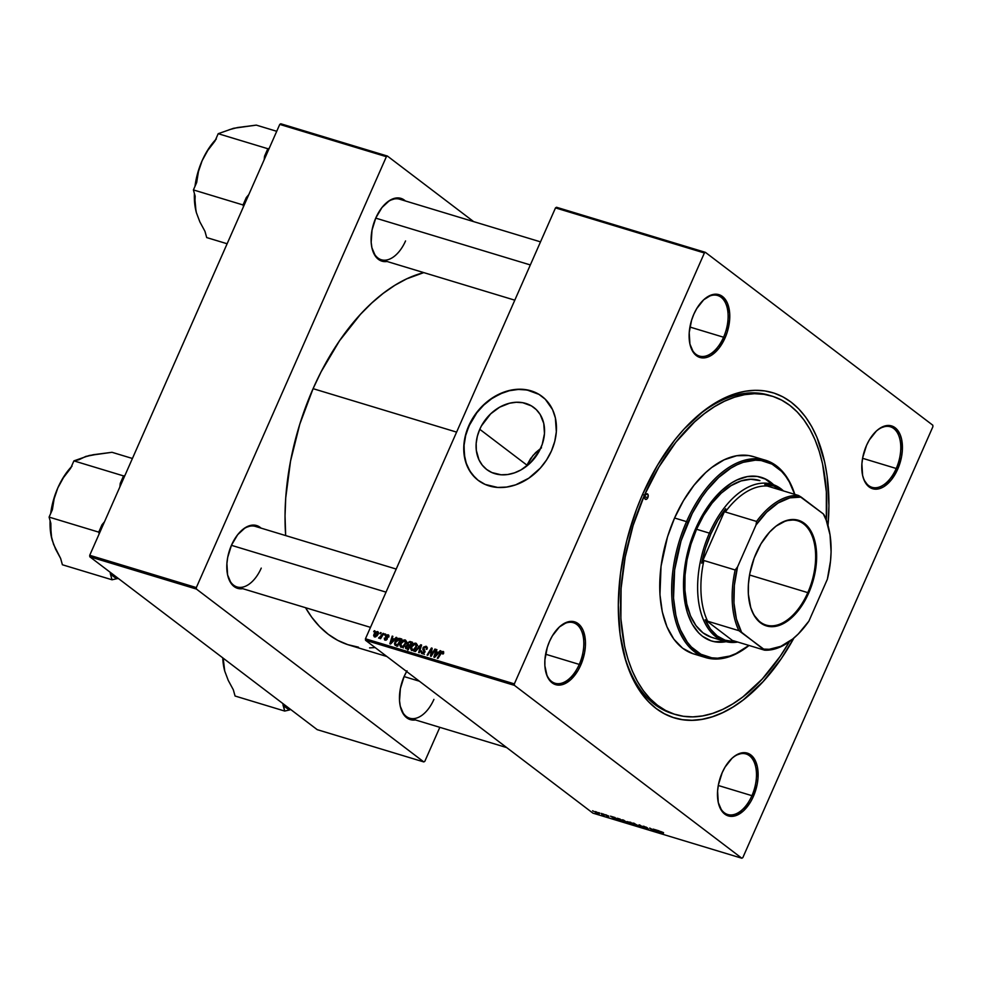 <?xml version="1.0" encoding="UTF-8"?>
<svg xmlns="http://www.w3.org/2000/svg" width="982" height="982" viewBox="0 0 982 982"><rect width="100%" height="100%" fill="white"/><g stroke="black" fill="none" stroke-linecap="round" stroke-linejoin="round"><path stroke-width="1.47" d="M540.873 447.792A38.936 31.215 127.2 0 1 486.753 469.543A38.936 31.215 127.2 0 1 479.768 429.294L526.929 465.137L526.438 466.278L532.968 455.488L541.499 447.78L535.595 452.653L530.648 458.52L526.929 465.137L479.768 429.294L481.438 425.893L490.681 413.839L499.666 407.174L509.572 403.221L516.274 402.264L522.743 402.706L531.471 405.922L536.319 409.654L540.174 414.49L543.758 423.426L544.47 433.651L542.248 444.306L539.216 451.192L529.973 463.246L520.976 469.912L514.421 472.87L507.706 474.515L501.102 474.785L491.921 472.575L486.642 469.457L482.272 465.149L478.971 459.809L476.319 450.357L476.172 443.434L477.338 436.315L479.768 429.294A38.936 31.215 127.2 0 1 533.889 407.542A38.936 31.215 127.2 0 1 540.873 447.792M542.113 396.495A52.721 42.263 -52.8 0 0 468.966 426.016L468.745 425.844A52.721 42.263 127.2 0 1 542.003 396.409A52.721 42.263 127.2 0 1 551.467 450.898L554.756 441.384L556.34 431.761L555.37 417.902L552.547 409.58L545.292 399.257L538.725 394.199L531.066 390.848L522.596 389.314L513.635 389.67L504.552 391.904L491.43 398.545L483.512 404.928L476.601 412.6L470.992 421.253L465.443 435.357L463.872 444.993L464.83 458.84L467.665 467.162L472.121 474.38L478.038 480.223L485.182 484.445L497.616 487.428L506.565 487.072L515.648 484.85L528.77 478.209L540.296 468.132L546.581 459.932L551.467 450.898A52.721 42.263 127.2 0 1 478.197 480.345A52.721 42.263 127.2 0 1 468.745 425.844L468.966 426.016A52.721 42.263 -52.8 0 0 478.308 480.431M862.626 475.509A31.633 18.118 106.8 0 0 877.613 487.514A31.633 18.118 106.8 0 0 896.235 468.488L897.708 469.187A32.799 18.781 -73.2 0 1 878.215 488.95A32.799 18.781 -73.2 0 1 862.748 475.988A32.799 18.781 -73.2 0 1 866.505 445.46L862.699 457.686L861.889 463.897L862.589 475.325L864.086 480.112L869.058 486.9L872.36 488.643L879.933 488.508L883.923 486.63L891.533 479.609L897.708 469.187L901.513 456.974L902.323 450.763L901.623 439.335L900.126 434.547L895.154 427.759L891.852 426.016L888.182 425.464L880.289 428.029L876.374 431.037L869.34 439.924L866.505 445.46A32.799 18.781 -73.2 0 1 876.349 431.061A32.799 18.781 -73.2 0 1 899.107 432.461A32.799 18.781 -73.2 0 1 897.708 469.187L896.235 468.488A31.633 18.118 -73.2 0 1 872.016 487.317A31.633 18.118 -73.2 0 1 862.626 475.509M718.321 802.687A31.633 18.118 106.8 0 0 733.308 814.692A31.633 18.118 106.8 0 0 751.93 795.678L753.403 796.377A32.799 18.781 -73.2 0 1 733.91 816.14A32.799 18.781 -73.2 0 1 718.431 803.178A32.799 18.781 -73.2 0 1 722.2 772.65L718.394 784.876L717.584 791.075L718.284 802.515L721.966 811.206L724.753 814.09L728.055 815.833L735.628 815.698L743.534 810.813L750.567 801.913L753.403 796.377L757.208 784.164L758.018 777.953L757.318 766.512L753.636 757.822L747.548 753.194L743.877 752.654L735.984 755.219L732.069 758.227L725.035 767.114L722.2 772.65A32.799 18.781 -73.2 0 1 732.044 758.251A32.799 18.781 -73.2 0 1 754.802 759.651A32.799 18.781 -73.2 0 1 753.403 796.377L751.93 795.678A31.633 18.118 -73.2 0 1 727.711 814.508A31.633 18.118 -73.2 0 1 718.321 802.687M545.661 671.43A31.633 18.118 106.8 0 0 560.648 683.435A31.633 18.118 106.8 0 0 579.27 664.409L580.743 665.121A32.799 18.781 -73.2 0 1 561.238 684.884A32.799 18.781 -73.2 0 1 545.771 671.909A32.799 18.781 -73.2 0 1 549.527 641.393L547.281 647.384L544.912 659.818L544.875 665.771L547.109 676.033L549.294 679.937L555.382 684.564L559.053 685.117L562.956 684.429L570.861 679.544L577.895 670.657L580.743 665.121L584.548 652.895L585.358 646.684L585.395 640.73L583.161 630.469L580.976 626.565L574.887 621.937L567.314 622.072L559.409 626.958L552.375 635.845L549.527 641.393A32.799 18.781 -73.2 0 1 559.372 626.982A32.799 18.781 -73.2 0 1 582.142 628.382A32.799 18.781 -73.2 0 1 580.743 665.121L579.27 664.409A31.633 18.118 -73.2 0 1 555.051 683.251A31.633 18.118 -73.2 0 1 545.661 671.43M689.965 344.24A31.633 18.118 106.8 0 0 704.953 356.245A31.633 18.118 106.8 0 0 723.574 337.231L725.047 337.931A32.799 18.781 -73.2 0 1 705.542 357.693A32.799 18.781 -73.2 0 1 690.076 344.719A32.799 18.781 -73.2 0 1 693.832 314.203L691.586 320.206L689.217 332.628L689.929 344.068L693.611 352.759L696.398 355.644L699.7 357.387L703.37 357.927L707.273 357.239L711.25 355.361L718.873 348.34L725.047 337.931L727.294 331.928L729.663 319.506L729.7 313.54L727.466 303.291L722.482 296.49L719.192 294.747L711.619 294.882L703.713 299.768L696.68 308.667L693.832 314.203A32.799 18.781 -73.2 0 1 703.677 299.805A32.799 18.781 -73.2 0 1 726.447 301.192A32.799 18.781 -73.2 0 1 725.047 337.931L723.574 337.231A31.633 18.118 -73.2 0 1 699.356 356.061A31.633 18.118 -73.2 0 1 689.965 344.24M545.611 654.221L579.27 664.409L545.611 654.221M718.272 785.49L751.93 795.678L718.272 785.49M862.589 458.299L896.235 468.488L862.589 458.299M689.916 327.043L723.574 337.231L689.916 327.043M371.957 247.943A31.633 18.118 106.8 0 0 386.933 259.948A31.633 18.118 106.8 0 0 405.554 240.934A31.633 18.118 -73.2 0 1 381.347 259.764A31.633 18.118 -73.2 0 1 371.957 247.943M387.018 261.482A32.799 18.781 -73.2 0 1 372.068 248.421A32.799 18.781 -73.2 0 1 375.824 217.906L372.018 230.132L371.171 242.296L371.92 247.771L375.59 256.462L378.389 259.346L381.679 261.089L387.031 261.482M227.652 575.133A31.633 18.118 106.8 0 0 242.628 587.138A31.633 18.118 106.8 0 0 261.249 568.112A31.633 18.118 -73.2 0 1 237.043 586.954A31.633 18.118 -73.2 0 1 227.652 575.133M242.714 588.672A32.799 18.781 -73.2 0 1 227.763 575.612A32.799 18.781 -73.2 0 1 231.519 545.096L227.714 557.31L226.903 563.521L227.603 574.949L231.286 583.639L234.084 586.524L237.374 588.279L242.714 588.672M400.312 706.402A31.633 18.118 106.8 0 0 415.3 718.394A31.633 18.118 106.8 0 0 433.921 699.38A31.633 18.118 -73.2 0 1 409.703 718.21A31.633 18.118 -73.2 0 1 400.312 706.402M415.386 719.929A32.799 18.781 -73.2 0 1 400.423 706.88A32.799 18.781 -73.2 0 1 404.179 676.352L400.374 688.578L399.527 700.743L400.275 706.218L403.946 714.908L406.744 717.793L410.034 719.536L415.386 719.929M675.358 714.491L672.658 713.668A166.351 95.266 -73.2 0 1 623.005 650.477A166.351 95.266 106.8 0 0 674.033 714.061M793.922 638.042A169.861 97.279 -73.2 0 1 623.349 651.913A169.861 97.279 -73.2 0 1 642.805 493.86L636.569 509.155L626.676 540.947L620.514 573.292L618.304 604.949L620.145 634.691L625.964 661.389L630.297 673.259L635.526 684L641.614 693.501L648.488 701.664L656.074 708.427L664.323 713.718L673.149 717.474L682.441 719.671L692.15 720.285L702.155 719.303L712.355 716.75L722.678 712.637L733.002 707.015L743.239 699.933L763.051 681.655L781.353 658.529L793.922 638.042M313.086 388.663L456.605 432.117L313.086 388.663L299.78 424.212L290.537 461.11L285.725 497.911L285.038 515.845L285.664 535.583A194.461 111.371 106.8 0 1 313.086 388.663A194.461 111.371 106.8 0 1 423.77 272.615L406.683 278.851L394.862 285.296L383.14 293.409L371.638 303.119L360.468 314.326L339.514 340.791L321.114 371.81L313.086 388.663M365.537 640.276L514.433 685.362L741.827 858.231L592.932 813.145L365.537 640.276L365.451 638.791L555.493 207.902L704.389 252.988L514.347 683.877L365.451 638.791L555.493 207.902L556.512 207.263L705.407 252.349L932.814 425.218L932.9 426.704L742.846 857.593L741.827 858.231L514.433 685.362L514.347 683.877L704.389 252.988L705.407 252.349L932.814 425.218L932.9 426.704L742.846 857.593L741.827 858.231L592.932 813.145L365.537 640.276L365.451 638.791L514.347 683.877L514.433 685.362L365.537 640.276M603.292 813.98L604.372 814.569L603.292 813.98M598.774 812.617L599.867 813.206L598.774 812.617M623.177 819.982L621.827 819.933L623.349 821.357L627.94 822.941L623.177 819.982C621.557 819.614 621.385 819.909 622.637 820.854L627.915 822.977L623.177 819.982C621.557 819.614 621.385 819.909 622.637 820.854L622.637 820.854M614.437 817.355L610.473 816.165L616.07 819.639L615.162 817.576L610.473 816.165L616.07 819.639L614.437 817.355M628.247 822.106L631.377 823.309L628.247 822.106L630.518 822.229L631.377 823.309L627.253 821.59L631.487 824.303L633.599 824.941L630.775 822.315L627.559 821.885L633.599 824.941L630.775 822.315L627.559 821.885M639.024 824.806L640.117 826.918L640.841 827.139L639.908 825.322L644.769 828.329L639.883 825.064L639.024 824.806L640.117 826.918L640.841 827.139L639.908 825.322L644.769 828.329L639.024 824.806M663.341 832.54L660.37 831.398L662.752 833.767L661.156 831.779L663.574 832.736L660.677 831.84L663.427 833.976L661.438 832.11L663.341 832.54M653.165 829.09L655.571 831.324L649.716 828.047L652.527 830.674L650.784 828.636L656.639 831.926L653.84 829.287L655.571 831.324L649.716 828.047L652.527 830.674L650.784 828.636L656.639 831.926L653.165 829.09M658.468 830.698L654.503 829.495L659.29 832.724L660.1 832.969L659.192 830.907L654.503 829.495L659.29 832.724L660.1 832.969L658.468 830.698M644.192 826.353L642.989 826.206L643.75 826.905L647.985 828.943L644.83 827.912L648.746 829.434L643.885 826.734L647.506 827.961L646.082 827.077L643.32 826.611L647.727 829.25L648.488 829.004L643.959 826.783L647.506 827.961L643.32 826.611M638.607 826.218L633.869 823.223L632.531 823.247L634.053 824.598L638.631 826.046L633.869 823.223C632.261 822.855 632.077 823.149 633.329 824.094L638.631 826.169M608.717 816.042L605.194 814.692L608.398 816.852L605.919 815.035L608.717 816.042L605.403 814.974L608.705 816.95L606.041 815.158L608.717 816.042M618.181 818.497L616.622 818.35L617.997 819.712L622.895 821.713L620.084 819.074L617.236 818.252L617.457 819.332L622.895 821.713L618.181 818.497M595.718 811.672L594.724 811.648L595.878 812.715L599.118 813.857L596.074 811.783L595.387 812.372L598.124 813.747L598.443 813.01L595.718 811.672L595.387 812.372M601.352 813.403L602.617 814.729L601.978 814.864L604.077 815.526L602.027 813.599L601.352 813.403L601.978 814.864L604.077 815.526L601.352 813.403M592.6 810.751L593.68 811.328L592.6 810.751M385.018 633.942L384.392 634.949L385.079 635.158L385.68 634.151L385.018 633.942L385.558 634.36L385.018 633.942L384.392 634.949L385.079 635.158L385.68 634.151L385.018 633.942M380.5 632.58L379.874 633.586L380.562 633.795L381.163 632.776L379.874 633.586L380.562 633.795L381.163 632.776L380.5 632.58M404.989 639.883L402.878 640.252L400.656 642.596L399.797 645.125L400.816 647.199L404.191 646.144L406.204 641.43L404.989 639.883L405.934 640.595L404.989 639.883L400.288 643.333L401.061 647.298L403.467 646.757L405.787 643.75L405.541 640.166M396.151 637.318L394.482 639.098L392.186 638.398L392.861 636.324L392.199 636.115L389.817 643.775L390.627 644.02L396.875 637.539L394.482 639.098L392.186 638.398L392.861 636.324L392.199 636.115L389.817 643.775L390.627 644.02L396.875 637.539L396.151 637.318M409.924 641.492L407.162 643.014L407.199 644.965L405.333 647.028L405.861 648.574L408.156 649.335L412.501 642.265L409.924 641.492L412.01 643.075L409.924 641.492L407.064 643.222L407.199 644.965L405.517 646.5L405.664 648.439L408.156 649.335L412.501 642.265L409.924 641.492M420.75 644.769L414.674 651.312L415.398 651.52L420.603 645.923L418.651 652.514L419.326 652.711L421.597 645.027L420.75 644.769L421.511 645.346L420.75 644.769L414.674 651.312L415.398 651.52L420.603 645.923L418.651 652.514L419.326 652.711L421.597 645.027L420.75 644.769M443.582 653.423L443.483 651.655L441.556 651.692L437.309 658.161L437.984 658.37L441.875 652.355L442.808 652.392L442.501 653.963L443.324 653.914L442.98 651.385L440.488 652.981L437.309 658.161L437.984 658.37L441.065 653.361L442.551 652.244L442.501 653.963L443.582 653.423M434.891 649.053L431.233 655.043L432.141 648.218L431.429 647.997L427.084 655.068L427.759 655.264L431.429 649.262L430.497 656.099L431.208 656.307L435.566 649.249L434.891 649.053L435.431 649.458L434.891 649.053L431.233 655.043L432.141 648.218L431.429 647.997L427.084 655.068L427.759 655.264L431.429 649.262L430.497 656.099L431.208 656.307L435.566 649.249L434.891 649.053M440.194 650.649L438.512 652.429L436.229 651.741L436.904 649.654L436.229 649.458L433.848 657.118L434.67 657.363L440.918 650.87L438.512 652.429L436.229 651.741L436.904 649.654L436.229 649.458L433.848 657.118L434.67 657.363L440.918 650.87L440.194 650.649M422.591 652.834L421.327 650.821L422.186 653.693L424.85 652.269L423.733 647.948L425.587 647.101L427.17 648.611L426.495 648.108L426.188 649.237L426.9 649.36L426.004 646.254L423.402 647.175L422.788 649.188L424.114 652.232L422.358 652.748L421.327 650.821L421.02 651.852L421.511 653.337L422.923 653.791L425.022 651.79L423.794 647.813L425.783 647.175L426.9 649.36L426.777 646.647L423.033 647.813L424.163 652.122L422.199 652.637L424.42 654.331M415.681 643.124L413.569 643.492L411.348 645.837L410.488 648.366L411.507 650.44L414.895 649.384L416.896 644.671L415.681 643.124L416.626 643.836L415.681 643.124L410.979 646.561L411.753 650.526L414.159 649.998L416.478 646.991L416.245 643.406M387.645 635.391L388.725 637.134L388.553 635.023L386.392 634.961L385.558 636.631L386.527 638.877L385.447 639.515L384.318 638.091L384.588 639.908L386 640.19L387.129 639.233L386.626 635.624L387.878 635.501L388.013 637.023L388.762 637.036L387.964 634.728L385.705 635.808L386.601 638.533L385.447 639.515L384.318 638.091L385.128 640.178L387.203 639.073L386.405 635.955L387.645 635.391L388.982 636.336M399.907 638.447L397.87 638.57L395.611 640.681L394.469 643.75L395.071 645.26L397.465 646.095L401.81 639.024L399.907 638.447L401.442 639.626L398.79 638.312L394.948 641.909L395.071 645.26L397.465 646.095L401.81 639.024L399.907 638.447M377.53 631.573L375.848 631.917L374.252 633.697L373.639 635.501L374.375 636.913L377.162 635.833L378.438 632.592L377.53 631.573L378.266 632.138L377.53 631.573L373.982 634.262L374.547 636.974L378.18 634.2L377.972 631.782M383.078 633.353L378.745 638.177L380.574 637.441L379.911 638.496L380.599 638.705L383.753 633.562L378.586 637.981L380.574 637.441L379.911 638.496L380.599 638.705L383.753 633.562L383.078 633.353M374.314 630.702L373.7 631.721L374.375 631.917L374.989 630.91L374.314 630.702L374.854 631.119L374.314 630.702L373.7 631.721L374.989 630.91L374.314 630.702M89.804 556.782L196.425 589.065L423.819 761.934L317.198 729.651L89.804 556.782L89.718 555.296L279.76 124.407L386.38 156.69L196.326 587.58L89.718 555.296L279.76 124.407L280.778 123.769L387.399 156.052L473.643 221.613L387.399 156.052L280.778 123.769L279.76 124.407L386.38 156.69L387.399 156.052L386.38 156.69L196.326 587.58L196.425 589.065L196.326 587.58L89.718 555.296L89.804 556.782L317.198 729.651L423.819 761.934L196.425 589.065L89.804 556.782M439.826 727.331L424.838 761.296L423.819 761.934L424.838 761.296L439.826 727.331M407.027 670.816L404.179 676.352A32.799 18.781 -73.2 0 1 406.622 671.504M261.052 528.132L256.867 525.64L253.196 525.1L245.316 527.653L237.693 534.674L231.519 545.096A32.799 18.781 -73.2 0 1 241.363 530.685A32.799 18.781 -73.2 0 1 261.052 528.12M405.357 200.942L401.172 198.45L397.501 197.91L389.621 200.475L381.998 207.497L375.824 217.906A32.799 18.781 -73.2 0 1 385.668 203.507A32.799 18.781 -73.2 0 1 405.357 200.942M386.896 656.516L349.248 645.113A194.461 111.371 106.8 0 1 305.525 607.686L311.724 617.224L319.592 626.577L328.283 634.311L337.722 640.362L347.824 644.658L358.467 647.175M369.576 647.875L375.124 647.568M385.312 203.839A31.633 18.118 -73.2 0 1 399.674 199.223L540.517 241.867M241.007 531.029A31.633 18.118 -73.2 0 1 255.369 526.401L396.2 569.057M828.022 525.444L828.943 505.632L827.102 475.889L824.684 462.092L816.95 437.321L811.709 426.581L805.633 417.08L798.759 408.917L791.161 402.154L782.912 396.863L774.098 393.107L764.794 390.91L755.097 390.296L745.092 391.278L734.88 393.831L724.569 397.943L714.233 403.565L703.996 410.648L684.184 428.925L674.806 439.924L657.535 465.161L642.805 493.86A169.861 97.279 -73.2 0 1 693.795 419.277A169.861 97.279 -73.2 0 1 828.022 525.444M770.44 395.685A166.351 95.266 106.8 0 0 692.715 420.284A166.351 95.266 -73.2 0 1 769.078 395.243L771.827 396.077A166.351 95.266 -73.2 0 1 826.304 520.055L826.353 491.786L822.585 464.02L819.258 451.389L815.011 439.764L809.892 429.244L803.939 419.94L797.2 411.937L789.761 405.32L781.684 400.14L773.055 396.47L763.947 394.31L754.446 393.708L744.651 394.666L734.646 397.17L724.544 401.196L714.43 406.708L704.401 413.643L694.569 421.941L675.812 442.317L658.897 467.027L644.474 495.124A166.351 95.266 -73.2 0 1 771.827 396.077M704.389 252.988L705.407 252.349L556.512 207.263L555.493 207.902L704.389 252.988M703.321 300.136A31.633 18.118 -73.2 0 1 717.695 295.521A31.633 18.118 -73.2 0 1 723.574 337.231A31.633 18.118 106.8 0 0 725.023 301.99A31.633 18.118 106.8 0 0 703.321 300.136M875.981 431.405A31.633 18.118 -73.2 0 1 890.355 426.777A31.633 18.118 -73.2 0 1 896.235 468.488A31.633 18.118 106.8 0 0 897.683 433.246A31.633 18.118 106.8 0 0 875.993 431.405M731.676 758.583A31.633 18.118 -73.2 0 1 746.05 753.967A31.633 18.118 -73.2 0 1 751.93 795.678A31.633 18.118 106.8 0 0 753.378 760.436A31.633 18.118 106.8 0 0 731.676 758.583M559.016 627.326A31.633 18.118 -73.2 0 1 573.378 622.698A31.633 18.118 -73.2 0 1 579.27 664.409A31.633 18.118 106.8 0 0 580.706 629.18A31.633 18.118 106.8 0 0 559.016 627.326M538.946 394.371L527.125 390.014L518.373 389.424L509.314 390.726L500.292 393.856L491.651 398.717L483.733 405.1L476.835 412.759L468.966 426.016L465.664 435.529L464.093 445.165L464.29 454.531L466.254 463.295L469.912 471.102L475.128 477.657M431.503 653.546L430.853 653.042L431.503 653.546M431.785 651.312L431.135 650.821L431.785 651.312M432.105 648.513L431.429 647.997L432.105 648.513M438.451 653.435L436.229 651.741L438.451 653.435M437.763 653.177L435.91 655.104L436.438 655.51L434.707 656.455L435.934 652.625L438.303 653.595L437.763 653.177L434.707 656.455L435.934 652.625L437.763 653.177M442.551 652.244L442.857 653.337M443.692 653.104L442.894 652.502M443.704 651.938L442.98 651.385L443.704 651.938M426.728 646.598L426.004 646.254M425.587 647.101L426.495 648.108M424.973 651.962L424.199 651.385L424.973 651.962M425.059 651.532L423.389 650.268L425.059 651.532M427.416 647.85L426.556 648.095M423.328 653.104L423.242 653.975M420.603 648.402L419.977 647.924L420.603 648.402M417.227 644.732L416.503 644.867M412.158 649.679L411.286 648.537L411.9 646.279L413.594 644.352L415.582 644.131L415.987 646.34L414.048 649.151L412.158 649.679L411.618 646.856L415.251 643.971L416.393 647.175L415.828 646.745L413.876 649.262L414.502 649.74L412.158 649.679L413.226 650.477L411.789 649.495L414.011 651.189M415.251 643.971L417.841 645.849M405.664 648.439L406.511 648.832M407.898 650.133L407.751 648.194M408.279 645.775L409.334 646.095L407.984 648.304L408.537 648.721L406.843 647.96L408.316 649.077L406.204 646.672L407.027 645.751L409.887 646.512L409.334 646.095L407.984 648.304L406.204 646.672L408.254 645.775M409.433 646.659L409.285 644.916M409.126 645.395L409.187 646.316M407.64 648.464L407.505 649.262M411.311 642.891L409.85 645.272L410.39 645.69L408.426 644.843L410.12 646.131L407.714 643.456L409.384 642.351L411.863 643.308L411.311 642.891L409.85 645.272L408.426 644.843L407.788 643.308L408.966 642.375L411.311 642.891M406.843 647.96L406.204 646.672M385.447 639.515L385.03 638.19M387.227 639.012L386.601 638.533L387.227 639.012M387.325 638.693L386.27 637.895L387.325 638.693M387.35 638.214L385.607 636.888L387.35 638.214M386.319 636.275L385.705 635.808L386.319 636.275M388.872 635.415L387.964 634.728L388.872 635.415M394.42 640.092L392.186 638.398L394.42 640.092M393.733 639.847L391.867 641.774L392.407 642.179L391.867 641.774L390.676 643.124L391.904 639.294L394.261 640.252L393.733 639.847L390.676 643.124L391.904 639.294L393.733 639.847M400.496 639.613L398.79 638.312L400.496 639.613M401.307 640.006L402.129 640.154M396.74 644.978L396.826 646.316M400.619 639.65L397.293 645.064L397.833 645.481L396.323 644.769L397.649 645.788L395.525 644.388L395.599 642.154L399.76 639.392L401.172 640.068L400.619 639.65L397.293 645.064L395.23 643.64L396.998 640.092L398.459 639.245L400.619 639.65M396.323 644.769L397.563 645.935M406.536 641.492L405.812 641.627M401.466 646.438L400.595 645.297L401.208 643.038L402.902 641.123L404.891 640.89L405.296 643.1L403.185 646.033L401.466 646.438L400.926 643.615L404.559 640.73L405.701 643.947L405.136 643.517L403.185 646.033L403.811 646.5L401.466 646.438L402.522 647.248L401.098 646.254L403.32 647.948M404.559 640.73L407.149 642.609M374.878 636.311L375.099 633.648L377.444 632.347L377.53 633.942L376.081 635.968L374.878 636.311L374.645 634.47L377.223 632.236L378.033 634.507L377.469 634.077L374.878 636.311L375.701 636.937L374.658 636.201L375.652 636.962M408.426 644.843L407.714 643.456M377.223 632.236L378.475 633.132M659.646 831.926L659.29 832.724L659.646 831.926M658.836 831.496L659.364 832.552L657.007 830.944L659.106 830.882L659.364 832.552L657.007 830.944L658.836 831.496M643.959 826.783L644.609 826.684M647.727 829.25L648.488 829.004M640.399 826.267L640.117 826.918L640.399 826.267M633.869 823.223C632.261 822.855 632.077 823.149 633.329 824.094M637.072 824.954L637.784 825.825L636.852 825.752L634.041 824.328L634.347 823.382L637.784 825.825L634.274 824.499L634.654 823.677L637.821 825.739M631.058 823.972L629.806 822.83L632.592 824.438L629.867 823.382L631.843 823.309L632.592 824.438L631.033 823.959M606.152 814.827L605.403 814.974M615.604 818.595L615.26 819.393L615.604 818.595M614.793 818.166L615.333 819.221L612.977 817.613L615.063 817.552L615.333 819.221L612.977 817.613L614.793 818.166M620.501 820.768L618.157 819.553C616.966 818.669 617.212 818.448 618.881 818.914L621.888 821.197L618.157 819.553C616.966 818.669 617.212 818.448 618.881 818.914L621.888 821.197L620.477 820.756M617.236 818.252L617.457 819.332M626.381 821.713L627.093 822.597L626.16 822.511L623.349 821.087L623.656 820.142L627.093 822.597L623.46 821.173L623.963 820.436L627.093 822.597M598.124 813.747L598.443 813.01M597.817 812.838L597.805 813.477L596.049 812.568L596.123 811.807L597.805 813.477L596.062 811.942L597.903 812.642L597.805 813.477M602.15 814.164L602.236 814.778M634.041 824.328L633.341 823.579L634.274 823.554M618.157 819.553L617.457 818.657L618.881 818.914M623.349 821.087L622.649 820.338L623.582 820.314M596.049 812.568L596.062 811.942M807.805 592.637A54.476 31.203 106.8 0 0 810.187 531.741A54.476 31.203 106.8 0 0 772.539 529.126A54.476 31.203 -73.2 0 1 797.679 520.804A54.476 31.203 -73.2 0 1 807.805 592.637L749.561 574.998L807.805 592.637A54.476 31.203 -73.2 0 1 766.107 625.068A54.476 31.203 -73.2 0 1 749.806 604.2A54.476 31.203 106.8 0 0 775.534 625.436A54.476 31.203 106.8 0 0 807.805 592.637L808.689 593.054L807.805 592.637M756.189 553.148A55.176 31.596 -73.2 0 1 772.76 528.917A55.176 31.596 -73.2 0 1 811.046 531.262A55.176 31.596 -73.2 0 1 808.689 593.054L801.202 606.643L792.081 617.334L782.138 624.221L775.473 626.381L766.046 625.779L760.51 622.846L753.832 614.916L750.727 607.563L748.37 594.159L748.431 584.143L749.794 573.697L754.164 558.12L760.976 543.819L769.63 532.06L776.075 526.119L786.103 520.656L795.813 519.711L801.705 521.638L809.082 528.206L814.164 538.639L816.521 552.044L816.459 562.06L813.931 577.76L808.689 593.054A55.176 31.596 -73.2 0 1 775.89 626.295A55.176 31.596 -73.2 0 1 749.867 604.482A55.176 31.596 -73.2 0 1 756.189 553.148M703.898 560.513L701.676 563.202A80.831 46.289 -73.2 0 1 710.894 533.852L709.421 533.14A82.009 46.964 106.8 0 0 737.74 642.044A82.009 46.964 -73.2 0 1 724.667 641.295A82.009 46.964 -73.2 0 1 709.421 533.14L696.557 529.249L709.421 533.14A82.009 46.964 -73.2 0 1 772.208 484.322A82.009 46.964 -73.2 0 1 783.489 490.939A82.009 46.964 106.8 0 0 709.421 533.14L710.894 533.852L705.481 548.251L701.676 563.202L725.698 508.737L717.719 520.509L710.894 533.852A80.831 46.289 -73.2 0 1 725.698 508.737L725.305 511.978A79.665 45.626 -73.2 0 1 767.286 486.029L764.794 484.568A80.831 46.289 -73.2 0 1 781.77 490.423L773.583 485.98L764.794 484.568L767.286 486.029A79.665 45.626 106.8 0 0 725.305 511.978L756.557 521.442L756.005 525.051L737.543 566.921L735.15 569.977L703.898 560.513L701.676 563.202L725.698 508.737L725.305 511.978L756.557 521.442A79.665 45.626 -73.2 0 1 798.526 495.493L767.286 486.029L798.526 495.493A79.665 45.626 106.8 0 0 756.557 521.442L756.005 525.051L737.543 566.921L734.352 585.358L733.971 603.058L736.426 619.028L741.582 632.298L764.524 650.158L733.272 640.694L733.922 641.602A80.831 46.289 -73.2 0 1 705.174 619.752L707.654 621.213A79.665 45.626 -73.2 0 1 703.898 560.513A79.665 45.626 106.8 0 0 707.654 621.213L738.906 630.677L763.677 649.09L769.25 649.286L780.886 646.316L792.609 639.073L798.292 633.967L808.886 621.152L827.347 579.282L830.539 560.857L831.091 551.835L830.036 534.883L826.206 520.153L823.309 513.905L798.526 495.493L801.202 497.113L789.872 497.849L778.112 502.993L766.598 512.236L756.005 525.051A78.486 44.951 -73.2 0 1 801.202 497.113L823.309 513.905A78.486 44.951 -73.2 0 1 828.771 528.463A78.486 44.951 -73.2 0 1 827.347 579.282L808.886 621.152A78.486 44.951 -73.2 0 1 796.23 635.955A78.486 44.951 -73.2 0 1 763.677 649.09L764.524 650.158L733.272 640.694L733.922 641.602L705.174 619.752L710.477 629.057L717.216 635.955L725.121 640.19L733.922 641.602L705.174 619.752L707.654 621.213L738.906 630.677A79.665 45.626 -73.2 0 1 735.15 569.977L703.898 560.513M828.771 528.463L828.55 527.518A79.665 45.626 106.8 0 0 824.144 514.973L823.309 513.905L824.144 514.973A79.665 45.626 -73.2 0 1 828.661 527.985M795.862 636.287A79.665 45.626 -73.2 0 1 764.524 650.158A79.665 45.626 106.8 0 0 795.518 636.606L796.23 635.955M735.15 569.977A79.665 45.626 106.8 0 0 738.906 630.677L741.582 632.298A78.486 44.951 -73.2 0 1 737.543 566.921L735.15 569.977M647.825 497.665A2.934 1.682 -73.2 0 1 645.579 499.408A2.934 1.682 -73.2 0 1 645.039 495.554L646.966 493.762L648.243 495.493L647.273 498.598L645.886 499.457L644.818 498.647L645.039 495.554A2.934 1.682 -73.2 0 1 647.273 493.811A2.934 1.682 -73.2 0 1 647.825 497.665L644.683 496.72L647.825 497.665M711.25 640.89A85.52 48.977 106.8 0 0 725.109 641.418L714.835 641.663M773.62 484.789A85.52 48.977 -73.2 0 0 761.271 477.338A85.52 48.977 -73.2 0 0 695.808 528.255L687.682 551.97L683.767 576.299L684.393 599.167L687.326 612.596L692.138 623.987L698.656 632.887L702.486 636.287L711.078 640.841L715.755 641.946L726.115 641.688A85.52 48.977 -73.2 0 1 711.704 641.037A85.52 48.977 -73.2 0 1 695.808 528.255L703.222 513.807L711.913 501.102L721.549 490.632L731.762 482.8L736.966 479.965L747.302 476.614L757.22 476.43L766.341 479.425L774.319 485.489M686.528 521.626L688.001 522.326A101.919 58.368 -73.2 0 1 794.708 494.339L789.344 481.966L785.698 476.258L781.574 471.36L772.061 464.13L761.197 460.558L755.367 460.19L743.239 462.313L737.052 464.781L730.853 468.156L718.689 477.485L707.2 489.969L701.848 497.236L692.2 513.5L681.029 540.959L674.622 569.99L673.542 598.087L675.849 615.1L677.887 622.846L680.489 629.965L687.277 642.118L691.402 647.015L700.915 654.245L711.778 657.817L717.609 658.186L729.736 656.062L735.923 653.595L748.947 645.432A101.919 58.368 -73.2 0 1 682.171 633.648A101.919 58.368 -73.2 0 1 688.001 522.326L686.528 521.626A103.085 59.043 -73.2 0 1 765.444 460.239A103.085 59.043 -73.2 0 1 794.794 494.363A103.085 59.043 106.8 0 0 686.528 521.626L674.573 518.005L686.528 521.626A103.085 59.043 106.8 0 0 680.857 634.679A103.085 59.043 106.8 0 0 749.033 645.469A103.085 59.043 -73.2 0 1 705.69 657.572A103.085 59.043 -73.2 0 1 686.528 521.626M765.444 460.239L753.501 456.63A103.085 59.043 106.8 0 0 674.573 518.005L683.509 500.587L693.992 485.28L705.616 472.649L711.717 467.506L724.188 459.797L736.647 455.746L748.603 455.525L754.25 456.863M642.51 494.535L644.474 495.124L642.51 494.535M724.667 641.295L711.803 637.392A82.009 46.964 -73.2 0 1 696.557 529.249A82.009 46.964 -73.2 0 1 759.332 480.419M789.503 641.565A166.351 95.266 -73.2 0 1 675.407 714.503A166.351 95.266 -73.2 0 1 644.474 495.124L633.095 525.542L625.19 557.101L621.066 588.586L620.882 618.795L624.65 646.561L627.977 659.192L632.224 670.816L637.355 681.336L643.308 690.641L650.035 698.644L657.474 705.26L665.551 710.44L674.192 714.11L683.3 716.271L692.801 716.872L702.596 715.915L712.588 713.411L722.703 709.385L732.817 703.873L742.834 696.938L762.241 679.041L780.15 656.393L789.503 641.565M698.632 655.055L692.985 653.717L682.625 648.23L673.848 639.172L666.987 626.884L662.285 611.847L659.953 594.638L661.046 566.221L667.514 536.847L674.573 518.005A103.085 59.043 106.8 0 0 693.746 653.951L705.69 657.572M773.399 485.218L765.42 479.155M711.201 637.208L702.965 632.838L695.98 625.632L690.518 615.861L686.786 603.905L684.92 590.207L685.019 575.317L687.044 559.801L690.947 544.237L696.557 529.249L703.664 515.403L711.999 503.214L721.242 493.173L731.038 485.66L741.005 480.959L750.764 479.253L759.933 480.615M772.638 484.457A85.52 48.977 106.8 0 0 760.817 477.203M375.725 218.127L530.329 264.944L375.725 218.127M195.983 211.105L194.399 193.466A54.01 30.933 106.8 0 0 195.946 210.958A54.01 30.933 106.8 0 0 195.958 211.02L196.375 212.628A54.01 30.933 106.8 0 0 196.375 212.64L199.862 221.883L204.956 231.31L206.699 237.57L227.124 243.757L206.699 237.57L204.956 231.31L199.862 221.883L196.375 212.628L194.866 203.998L195.16 196.191L193.405 189.919L243.033 204.956L246.298 197.554A58.699 33.621 106.8 0 0 245.61 201.838L246.298 197.554L248.827 194.546L246.298 197.554L243.033 204.956L193.405 189.919L196.67 182.529L198.45 171.555L202.132 160.692A54.01 30.933 106.8 0 0 194.988 186.322L197.443 173.961L202.132 160.692L207.754 150.455L214.948 141.089L218.2 133.699L267.841 148.724L264.575 156.113L264.158 159.771L264.575 156.113L267.067 153.192A58.699 33.621 106.8 0 0 264.575 156.113L267.841 148.724L218.2 133.699L233.581 128.286L256.302 125.119L276.715 131.293L256.302 125.119L237.46 127.55L229.223 129.71M195.946 210.958L194.866 203.998L195.16 196.191L193.405 189.919L196.67 182.529L198.45 171.555L202.132 160.692L207.754 150.455L214.948 141.089L218.2 133.699L233.581 128.286M243.033 204.956L243.499 206.613L243.033 204.956M269.166 148.429L267.841 148.724L269.166 148.429M216.31 138.965L208.565 148.761L202.132 160.692A54.01 30.933 106.8 0 1 215.512 139.812M419.388 681.213L404.081 676.573L419.388 681.213M224.338 669.564L222.754 657.854A54.01 30.933 106.8 0 0 224.301 669.405L224.731 671.087A54.01 30.933 106.8 0 0 224.743 671.087A54.01 30.933 106.8 0 0 224.731 671.087L228.217 680.33L233.311 689.757L235.066 696.017L284.694 711.054L289.702 709.925L282.951 704.781L283.086 703.713L284.694 711.054L235.066 696.017L233.311 689.757L228.217 680.33L224.731 671.087L223.184 658.173L224.313 669.442A54.01 30.933 106.8 0 0 224.313 669.466M289.702 709.925L284.694 711.054L282.951 704.781A58.699 33.621 106.8 0 0 289.702 709.925M386.024 592.134L231.421 545.317L386.024 592.134M72.005 466.155L64.26 475.939L57.828 487.882L54.145 498.746L52.365 509.707L49.1 517.109L50.843 523.369L50.561 531.152L52.071 539.818A54.01 30.933 106.8 0 0 52.071 539.83L55.544 549.036L60.651 558.488L62.394 564.76L112.034 579.785L62.394 564.76L60.651 558.488L53.58 544.396L51.064 535.362L50.843 523.369L49.1 517.109L98.728 532.134L101.993 524.744A58.699 33.621 106.8 0 0 101.293 529.028L101.993 524.744L104.522 521.737L101.993 524.744L98.728 532.134L49.1 517.109L52.365 509.707L54.145 498.746L57.828 487.882L63.449 477.645L70.643 468.279L73.896 460.877L123.536 475.914L124.861 475.607L123.536 475.914L120.27 483.304L119.853 486.949L120.27 483.304A58.699 33.621 -73.2 0 1 122.75 480.382A58.699 33.621 106.8 0 0 120.27 483.304L123.536 475.914L73.896 460.877L89.276 455.476L111.997 452.297L132.41 458.484L111.997 452.297L93.118 454.74L84.918 456.888M117.042 578.656L118.478 578.582L117.042 578.656L113.495 576.483L110.279 573.525L112.034 579.785L117.042 578.656A58.699 33.621 106.8 0 1 110.279 573.525L112.034 579.785L117.042 578.656M110.414 572.445L110.279 573.525L110.414 572.445M98.728 532.134L99.194 533.803L98.728 532.134M93.523 454.948L85.913 456.372L78.916 459.748L73.896 460.877L70.643 468.279L63.449 477.645L57.828 487.882L53.138 501.151L50.683 513.512A54.01 30.933 106.8 0 1 57.828 487.882A54.01 30.933 106.8 0 1 71.207 466.99M51.641 538.173L51.641 538.136A54.01 30.933 106.8 0 1 50.094 520.656L51.665 538.246M862.515 475.043L862.748 475.988M718.21 802.233L718.431 803.178M545.55 670.964L545.771 671.909M689.855 343.774L690.076 344.719M371.834 247.489L372.068 248.421M227.529 574.666L227.763 575.612M400.202 705.935L400.423 706.88M233.188 585.788L370.484 627.363M405.861 717.044L506.687 747.584M377.505 258.597L514.789 300.173M442.772 652.343L443.717 653.067M426.09 647.347L427.256 648.243M406.278 647.715L408.512 649.409M407.837 644.573L410.071 646.266M385.177 639.38L386.159 640.141M395.599 644.45L397.82 646.144M379.383 637.441L380.022 637.919M710.784 640.755L711.704 641.037"/></g></svg>
